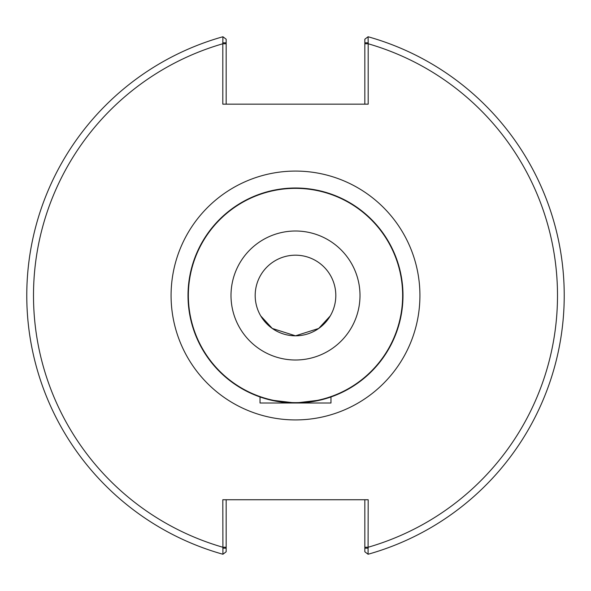 <?xml version="1.0" encoding="UTF-8"?>
<svg xmlns="http://www.w3.org/2000/svg" width="591" height="591" viewBox="0 0 591 591"><rect width="100%" height="100%" fill="white"/><g stroke="black" fill="none" stroke-linecap="round" stroke-linejoin="round"><path stroke-width="0.89" d="M270.419 400.026L295.5 402.996L330.975 402.996L295.5 402.996L320.581 400.026M328.256 397.883L330.975 396.975L330.975 402.996M260.025 402.996L260.025 396.975L262.744 397.883M295.5 402.996L260.025 402.996L295.5 402.996M295.5 335.814L272.296 328.463L260.779 315.978L272.296 328.463L295.5 335.814L318.704 328.463L330.221 315.978L318.704 328.463L295.5 335.814M255.186 295.5A40.314 40.314 0 0 1 315.653 260.587A40.314 40.314 0 0 1 315.653 330.413A40.314 40.314 0 0 1 255.186 295.5M295.5 188.004A107.496 107.496 0 0 0 202.41 349.244A107.496 107.496 0 0 0 388.59 349.244A107.496 107.496 0 0 0 295.5 188.004M295.5 231.007A64.493 64.493 0 0 1 351.357 327.746A64.493 64.493 0 0 1 239.643 327.746A64.493 64.493 0 0 1 295.5 231.007M295.5 171.08A124.42 124.42 0 0 1 403.254 357.71A124.42 124.42 0 0 1 187.746 357.71A124.42 124.42 0 0 1 295.5 171.08M368.193 42.825L368.075 36.753L364.832 39.22L364.832 42.825L368.193 42.825L368.193 104.164L222.807 104.164L222.807 42.825L226.168 42.825L226.168 39.22L222.925 36.753L222.807 42.825M364.832 499.742L364.832 551.78L368.075 554.247L368.193 499.742L222.807 499.742L222.925 554.247A268.735 268.735 0 0 1 222.925 36.753M226.168 42.825L226.168 104.164M364.832 42.825L364.832 104.164M368.075 554.247A268.735 268.735 0 0 0 368.075 36.753A268.735 268.735 0 0 1 368.075 554.247M368.193 548.175L364.832 548.175M222.807 548.175L226.168 548.175L226.168 551.78L222.925 554.247M226.168 548.175L226.168 499.742M295.5 188.359A107.141 107.141 0 0 1 388.287 349.067A107.141 107.141 0 0 1 202.713 349.067A107.141 107.141 0 0 1 295.5 188.359M226.168 547.229L222.807 547.229A262.02 262.02 0 0 1 222.807 43.771L226.168 43.771M364.832 43.771L368.193 43.771A262.02 262.02 0 0 1 368.193 547.229L364.832 547.229"/></g></svg>
